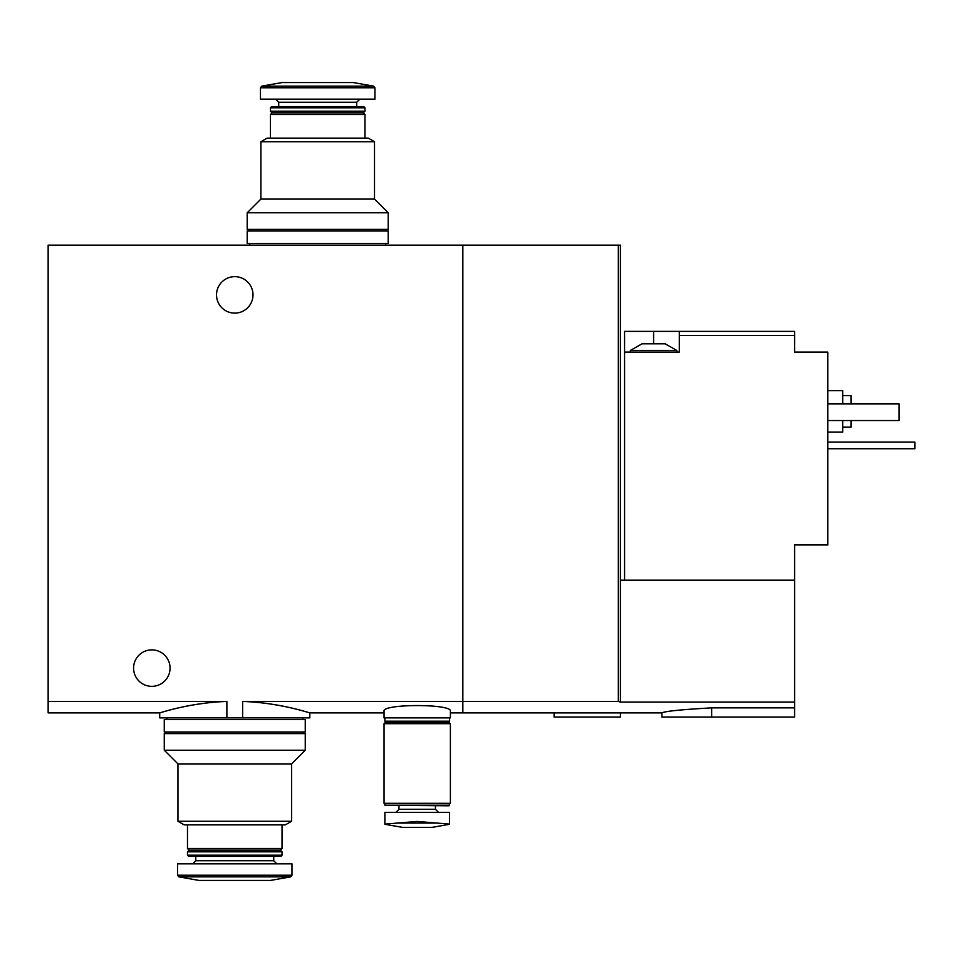 <?xml version="1.0" encoding="UTF-8"?>
<svg xmlns="http://www.w3.org/2000/svg" width="963" height="963" viewBox="0 0 963 963"><rect width="100%" height="100%" fill="white"/><g stroke="black" fill="none" stroke-linecap="round" stroke-linejoin="round"><path stroke-width="1.44" d="M48.15 701.437L226.883 701.437C189.542 702.617 159.112 713.27 159.702 712.897C159.088 713.234 189.47 702.701 226.883 701.437L226.883 717.868L159.702 717.868L159.702 712.897L48.15 712.897L48.15 245.132L462.842 245.132L462.842 701.437L618.342 701.437L618.342 245.132L462.842 245.132L462.842 712.897L462.842 701.437L242.64 701.437C279.98 702.617 310.411 713.27 309.821 712.897C310.435 713.234 280.04 702.701 242.64 701.437L242.64 717.868L309.821 717.868L309.821 712.897L384.044 712.897M226.883 717.868L242.64 717.868M450.395 711.2C452.562 703.688 381.878 703.7 384.044 711.2L384.044 717.868L450.395 717.868L450.395 711.2M216.519 294.895A18.249 18.249 0 0 0 243.88 310.688A18.249 18.249 0 0 0 243.88 279.089A18.249 18.249 0 0 0 216.519 294.895M133.58 668.105A18.249 18.249 0 0 0 160.941 683.911A18.249 18.249 0 0 0 160.941 652.312A18.249 18.249 0 0 0 133.58 668.105M260.889 141.73L374.511 141.73L374.511 199.1L260.889 199.1L260.889 141.73L267.1 138.142L368.287 138.142L374.511 141.73M270.422 138.142L270.422 114.501L364.977 114.501L364.977 138.142M270.422 114.501L272.084 112.84L363.316 112.84L364.977 114.501M270.422 111.178L364.977 111.178L364.977 107.796L270.422 107.796L270.422 111.178L272.084 112.84M363.316 112.84L364.977 111.178M270.422 107.796L271.602 106.616L363.797 106.616L364.977 107.796M356.683 106.616L356.683 102.271L359.789 99.153M374.92 87.765L260.467 87.765L260.467 99.153L374.92 99.153L374.92 87.765L373.56 86.128L353.361 82.565L282.039 82.565L261.84 86.128L373.56 86.128M374.511 199.1L388.197 212.787L247.202 212.787L260.889 199.1M247.202 212.787L247.202 229.375L388.197 229.375L388.197 212.787M385.706 245.132L385.706 243.47M247.202 243.47L388.197 243.47L388.197 231.024L247.202 231.024L247.202 243.47M385.706 231.024L385.706 229.375M641.984 343.827L665.204 343.827L676.82 350.46L630.368 350.46L641.984 343.827M624.566 580.195L624.566 331.38L653.6 331.38L653.6 343.827M679.312 331.38L679.312 335.533L794.595 335.533L794.595 331.38L653.6 331.38M624.566 352.121L679.312 352.121L679.312 335.533M794.595 580.195L794.595 702.075L620.425 702.075L620.425 580.195L794.595 580.195L794.595 544.95L827.771 544.95L827.771 352.121L794.595 352.121L794.595 335.533M794.595 702.075L794.595 717.038L661.894 717.038L661.894 712.897L450.395 712.897M620.425 702.075L618.342 701.437M711.657 717.038L711.657 707.865C681.419 709.562 664.831 711.236 661.894 712.897C664.795 711.248 681.383 709.575 711.657 707.865L794.595 707.865M620.425 580.195L620.425 245.132L618.342 245.132M842.697 427.175L850.991 427.175L850.991 420.542M850.991 403.954L850.991 395.661L842.697 395.661M827.771 432.146L842.697 432.146L842.697 420.542M842.697 403.954L842.697 390.689L827.771 390.689M827.771 403.954L899.093 403.954L899.093 420.542L827.771 420.542M554.074 712.897L554.074 717.038L620.425 717.038L620.425 712.897M827.771 442.101L914.85 442.101L914.85 448.734L827.771 448.734M449.565 812.423L449.565 824.099L436.805 823.064L449.565 824.099L449.565 812.423L384.875 812.423L384.875 824.099L397.635 823.064L384.875 824.099L384.875 812.423M384.875 824.28L402.293 827.349L432.146 827.349L449.565 824.28M436.805 823.064L417.22 821.427L397.635 823.064L436.805 823.064M395.865 812.423L398.971 809.317L435.469 809.317L438.574 812.423M435.469 809.317L435.469 805.79M449.565 805.2L384.875 805.2L448.987 805.79L449.565 803.298M384.044 803.298L450.395 803.298L450.395 723.682L384.044 723.682L384.044 803.298M384.875 723.682L384.875 722.852L449.565 722.852L449.565 723.682M384.875 722.852L385.706 722.021L448.734 722.021L449.565 722.852M385.706 722.021L384.875 721.191L449.565 721.191L449.565 717.868M448.734 722.021L449.565 721.191M291.572 821.27L177.95 821.27L177.95 763.9L291.572 763.9L291.572 821.27L285.349 824.858L184.174 824.858L177.95 821.27M282.039 824.858L282.039 848.499L187.484 848.499L187.484 824.858M282.039 848.499L280.377 850.16L189.145 850.16L187.484 848.499M282.039 851.822L187.484 851.822L187.484 855.204L282.039 855.204L282.039 851.822L280.377 850.16M282.039 855.204L280.859 856.384L188.664 856.384L187.484 855.204M273.745 856.384L273.745 860.729L195.778 860.729L192.672 863.847M276.85 863.847L273.745 860.729M291.982 875.235L291.982 863.847L177.529 863.847L177.529 875.235L178.901 876.872L290.621 876.872L291.982 875.235L177.529 875.235M290.621 876.872L270.422 880.435L199.1 880.435L178.901 876.872M291.572 763.9L305.259 750.213L164.264 750.213L177.95 763.9M164.264 750.213L164.264 733.625L305.259 733.625L305.259 750.213M302.767 717.868L302.767 719.53M305.259 719.53L164.264 719.53L164.264 731.976L305.259 731.976L305.259 719.53M302.767 731.976L302.767 733.625M278.716 106.616L278.716 102.271L356.683 102.271M278.716 102.271L275.611 99.153M260.467 87.765L261.84 86.128M249.694 245.132L249.694 243.47M249.694 231.024L249.694 229.375M676.82 352.121L676.82 350.46M630.368 352.121L630.368 350.46M398.971 809.317L398.971 805.79M384.875 805.2L384.875 803.298M384.875 721.191L384.875 717.868M189.145 850.16L187.484 851.822M195.778 856.384L195.778 860.729M166.755 717.868L166.755 719.53M166.755 731.976L166.755 733.625"/></g></svg>
